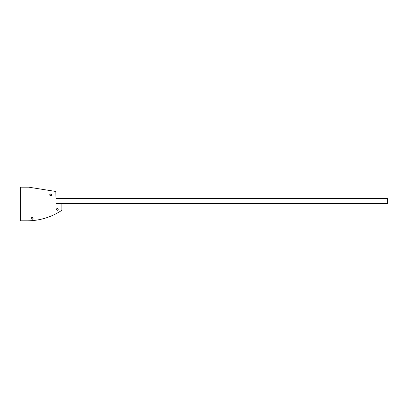 <?xml version="1.0" encoding="UTF-8"?>
<svg xmlns="http://www.w3.org/2000/svg" width="408" height="408" viewBox="0 0 408 408"><rect width="100%" height="100%" fill="white"/><g stroke="black" fill="none" stroke-linecap="round" stroke-linejoin="round"><path stroke-width="0.61" d="M49.791 195.131A0.296 0.296 0 0 1 50.016 195.274A0.739 0.739 0 0 0 51.02 195.524A0.739 0.739 0 0 0 51.291 194.519A0.739 0.739 0 0 0 50.296 194.234A0.296 0.296 0 0 1 50.031 194.244M28.698 187.18L20.4 187.18L20.4 220.82L27.198 220.82A62.251 62.251 0 0 0 61.618 210.441A0.592 0.592 0 0 0 61.883 209.947L61.883 203.628L55.973 203.485L387.304 203.485L387.6 203.189L387.6 198.813L387.304 198.518L55.973 198.518L55.845 191.48L28.698 187.18L55.845 191.48M55.973 203.189L387.6 203.189M387.6 198.813L55.973 198.813M31.487 218.917A0.296 0.296 0 0 1 31.748 218.953A0.739 0.739 0 0 0 32.767 218.77A0.739 0.739 0 0 0 32.604 217.744A0.739 0.739 0 0 0 31.579 217.887A0.296 0.296 0 0 1 31.34 218.005M61.883 209.947L61.883 205.051M57.13 210.273A0.296 0.296 0 0 1 57.36 210.145A0.739 0.739 0 0 0 58.058 209.375A0.739 0.739 0 0 0 57.304 208.666A0.739 0.739 0 0 0 56.574 209.406A0.296 0.296 0 0 1 56.462 209.641M20.915 220.82L20.4 220.82M31.278 218.341A0.887 0.887 0 0 0 32.166 219.229A0.887 0.887 0 0 0 33.053 218.341A0.887 0.887 0 0 0 32.166 217.454A0.887 0.887 0 0 0 31.278 218.341M56.426 209.406A0.887 0.887 0 0 0 57.319 210.293A0.887 0.887 0 0 0 58.206 209.406A0.887 0.887 0 0 0 57.319 208.519A0.887 0.887 0 0 0 56.426 209.406M49.756 194.886A0.887 0.887 0 0 0 50.648 195.774A0.887 0.887 0 0 0 51.535 194.886A0.887 0.887 0 0 0 50.648 193.994A0.887 0.887 0 0 0 49.756 194.886M55.973 203.628L55.973 191.622"/></g></svg>
